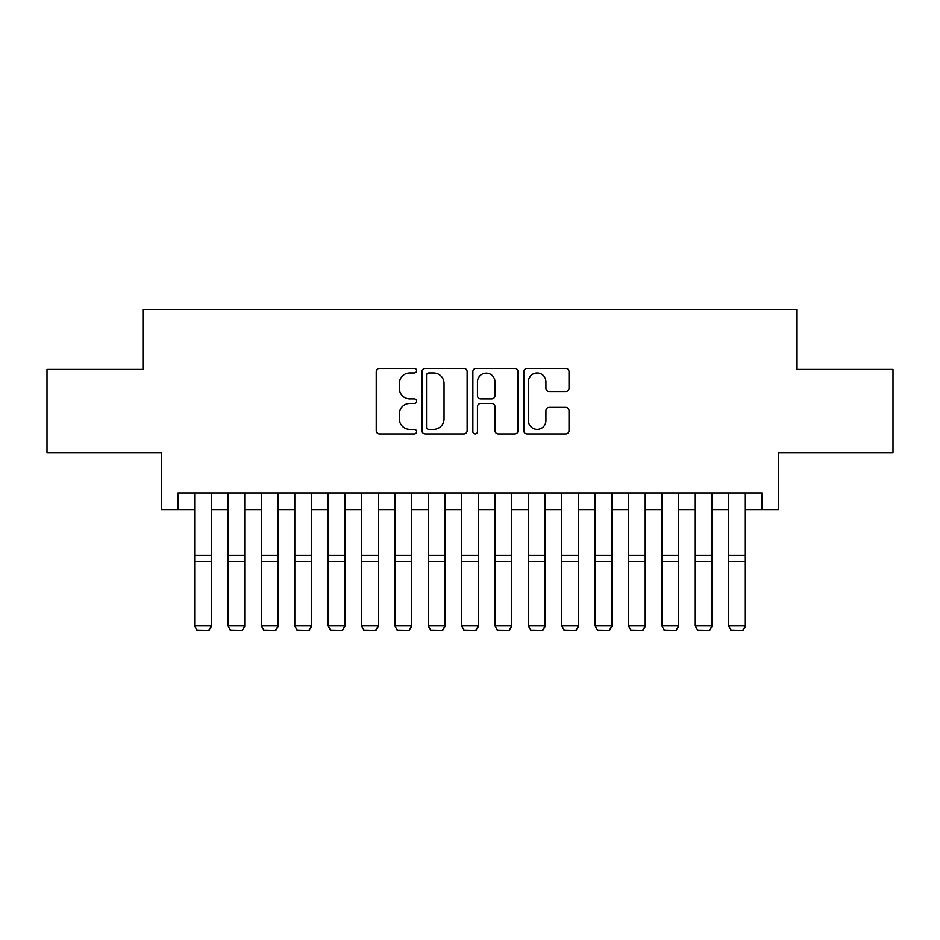 <?xml version="1.0" encoding="UTF-8"?>
<svg xmlns="http://www.w3.org/2000/svg" width="940" height="940" viewBox="0 0 940 940"><rect width="100%" height="100%" fill="white"/><g stroke="black" fill="none" stroke-linecap="round" stroke-linejoin="round"><path stroke-width="1.41" d="M416.608 370.713A2.291 2.291 0 0 0 414.317 368.421L379.502 368.421A3.278 3.278 0 0 0 376.235 371.7L376.235 430.661A3.278 3.278 0 0 0 379.502 433.928L414.317 433.928A2.291 2.291 0 0 0 416.608 431.636A2.291 2.291 0 0 0 414.317 429.345L409.805 429.345A10.481 10.481 0 0 1 399.324 418.864L399.324 413.953A10.481 10.481 0 0 1 409.805 403.471L414.317 403.471A2.291 2.291 0 0 0 416.608 401.18A2.291 2.291 0 0 0 414.317 398.877L409.805 398.877A10.481 10.481 0 0 1 399.324 388.396L399.324 383.485A10.481 10.481 0 0 1 409.805 373.004L414.317 373.004A2.291 2.291 0 0 0 416.608 370.713M565.739 391.51A3.278 3.278 0 0 0 569.005 388.232L569.005 371.7A3.278 3.278 0 0 0 565.739 368.421L527.082 368.421A3.278 3.278 0 0 0 523.803 371.7L523.803 430.661A3.278 3.278 0 0 0 527.082 433.928L565.739 433.928A3.278 3.278 0 0 0 569.005 430.661L569.005 410.674A3.278 3.278 0 0 0 565.739 407.396L549.195 407.396A3.278 3.278 0 0 0 545.917 410.674L545.917 420.579A8.765 8.765 0 0 1 537.151 429.345A8.765 8.765 0 0 1 528.386 420.579L528.386 381.769A8.765 8.765 0 0 1 537.151 373.004A8.765 8.765 0 0 1 545.917 381.769L545.917 388.232A3.278 3.278 0 0 0 549.195 391.51L565.739 391.51M177.989 509.633L177.989 492.948L762.011 492.948L762.011 509.633L778.696 509.633L778.696 452.904L893 452.904L893 369.467L797.05 369.467L797.05 309.401L142.951 309.401L142.951 369.467L47 369.467L47 452.904L161.304 452.904L161.304 509.633L194.674 509.633M467.133 371.7A3.278 3.278 0 0 0 463.855 368.421L425.209 368.421A3.278 3.278 0 0 0 421.931 371.7L421.931 430.661A3.278 3.278 0 0 0 425.209 433.928L463.855 433.928A3.278 3.278 0 0 0 467.133 430.661L467.133 371.7M476.145 368.421L514.791 368.421A3.278 3.278 0 0 1 518.069 371.7L518.069 430.661A3.278 3.278 0 0 1 514.791 433.928L498.259 433.928A3.278 3.278 0 0 1 494.981 430.661L494.981 406.75A3.278 3.278 0 0 0 491.702 403.471L480.728 403.471A3.278 3.278 0 0 0 477.45 406.75L477.45 431.636A2.291 2.291 0 0 1 475.158 433.928A2.291 2.291 0 0 1 472.867 431.636L472.867 371.7A3.278 3.278 0 0 1 476.145 368.421M211.359 509.633L228.044 509.633M244.729 509.633L261.426 509.633M278.111 509.633L294.796 509.633M311.481 509.633L328.166 509.633M344.851 509.633L361.536 509.633M378.221 509.633L394.906 509.633M411.603 509.633L428.288 509.633M444.973 509.633L461.657 509.633M478.343 509.633L495.028 509.633M511.713 509.633L528.398 509.633M545.094 509.633L561.779 509.633M578.464 509.633L595.149 509.633M611.834 509.633L628.519 509.633M645.204 509.633L661.889 509.633M678.574 509.633L695.271 509.633M711.956 509.633L728.641 509.633M745.326 509.633L762.011 509.633M428.805 373.004A2.291 2.291 0 0 0 426.513 375.295L426.513 427.054A2.291 2.291 0 0 0 428.805 429.345L433.552 429.345A10.481 10.481 0 0 0 444.044 418.864L444.044 383.485A10.481 10.481 0 0 0 433.552 373.004L428.805 373.004M494.981 381.934A8.765 8.765 0 0 0 486.215 373.168A8.765 8.765 0 0 0 477.45 381.934L477.45 395.611A3.278 3.278 0 0 0 480.728 398.877L491.702 398.877A3.278 3.278 0 0 0 494.981 395.611L494.981 381.934M211.359 492.948L211.359 626.451L208.856 630.599L197.177 630.364L208.856 630.599M197.177 630.599L194.674 625.852L211.359 625.852L208.856 630.364M194.674 492.948L194.674 625.852L197.177 630.364M244.729 492.948L244.729 626.451L242.226 630.599L230.547 630.364L242.226 630.599M230.547 630.599L228.044 625.852L244.729 625.852L242.226 630.364M228.044 492.948L228.044 625.852L230.547 630.364M278.111 492.948L278.111 626.451L275.608 630.599L263.929 630.364L275.608 630.599M263.929 630.599L261.426 625.852L278.111 625.852L275.608 630.364M261.426 492.948L261.426 625.852L263.929 630.364M311.481 492.948L311.481 626.451L308.978 630.599L297.299 630.364L308.978 630.599M297.299 630.599L294.796 625.852L311.481 625.852L308.978 630.364M294.796 492.948L294.796 625.852L297.299 630.364M344.851 492.948L344.851 626.451L342.348 630.599L330.669 630.364L342.348 630.599M330.669 630.599L328.166 625.852L344.851 625.852L342.348 630.364M328.166 492.948L328.166 625.852L330.669 630.364M378.221 492.948L378.221 626.451L375.718 630.599L364.038 630.364L375.718 630.599M364.038 630.599L361.536 625.852L378.221 625.852L375.718 630.364M361.536 492.948L361.536 625.852L364.038 630.364M411.603 492.948L411.603 626.451L409.1 630.599L397.409 630.364L409.1 630.599M397.409 630.599L394.906 625.852L411.603 625.852L409.1 630.364M394.906 492.948L394.906 625.852L397.409 630.364M444.973 492.948L444.973 626.451L442.47 630.599L430.79 630.364L442.47 630.599M430.79 630.599L428.288 625.852L444.973 625.852L442.47 630.364M428.288 492.948L428.288 625.852L430.79 630.364M478.343 492.948L478.343 626.451L475.84 630.599L464.16 630.364L475.84 630.599M464.16 630.599L461.657 625.852L478.343 625.852L475.84 630.364M461.657 492.948L461.657 625.852L464.16 630.364M511.713 492.948L511.713 626.451L509.21 630.599L497.53 630.364L509.21 630.599M497.53 630.599L495.028 625.852L511.713 625.852L509.21 630.364M495.028 492.948L495.028 625.852L497.53 630.364M545.094 492.948L545.094 626.451L542.591 630.599L530.9 630.364L542.591 630.599M530.9 630.599L528.398 625.852L545.094 625.852L542.591 630.364M528.398 492.948L528.398 625.852L530.9 630.364M578.464 492.948L578.464 626.451L575.962 630.599L564.282 630.364L575.962 630.599M564.282 630.599L561.779 625.852L578.464 625.852L575.962 630.364M561.779 492.948L561.779 625.852L564.282 630.364M611.834 492.948L611.834 626.451L609.332 630.599L597.652 630.364L609.332 630.599M597.652 630.599L595.149 625.852L611.834 625.852L609.332 630.364M595.149 492.948L595.149 625.852L597.652 630.364M645.204 492.948L645.204 626.451L642.702 630.599L631.022 630.364L642.702 630.599M631.022 630.599L628.519 625.852L645.204 625.852L642.702 630.364M628.519 492.948L628.519 625.852L631.022 630.364M678.574 492.948L678.574 626.451L676.072 630.599L664.392 630.364L676.072 630.599M664.392 630.599L661.889 625.852L678.574 625.852L676.072 630.364M661.889 492.948L661.889 625.852L664.392 630.364M711.956 492.948L711.956 626.451L709.453 630.599L697.774 630.364L709.453 630.599M697.774 630.599L695.271 625.852L711.956 625.852L709.453 630.364M695.271 492.948L695.271 625.852L697.774 630.364M745.326 492.948L745.326 626.451L742.823 630.599L731.144 630.364L742.823 630.599M731.144 630.599L728.641 625.852L745.326 625.852L742.823 630.364M728.641 492.948L728.641 625.852L731.144 630.364M211.359 555.246L194.674 555.246M211.359 561.568L194.674 561.568M244.729 555.246L228.044 555.246M244.729 561.568L228.044 561.568M278.111 555.246L261.426 555.246M278.111 561.568L261.426 561.568M311.481 555.246L294.796 555.246M311.481 561.568L294.796 561.568M344.851 555.246L328.166 555.246M344.851 561.568L328.166 561.568M378.221 555.246L361.536 555.246M378.221 561.568L361.536 561.568M411.603 555.246L394.906 555.246M411.603 561.568L394.906 561.568M444.973 555.246L428.288 555.246M444.973 561.568L428.288 561.568M478.343 555.246L461.657 555.246M478.343 561.568L461.657 561.568M511.713 555.246L495.028 555.246M511.713 561.568L495.028 561.568M545.094 555.246L528.398 555.246M545.094 561.568L528.398 561.568M578.464 555.246L561.779 555.246M578.464 561.568L561.779 561.568M611.834 555.246L595.149 555.246M611.834 561.568L595.149 561.568M645.204 555.246L628.519 555.246M645.204 561.568L628.519 561.568M678.574 555.246L661.889 555.246M678.574 561.568L661.889 561.568M711.956 555.246L695.271 555.246M711.956 561.568L695.271 561.568M745.326 555.246L728.641 555.246M745.326 561.568L728.641 561.568"/></g></svg>
